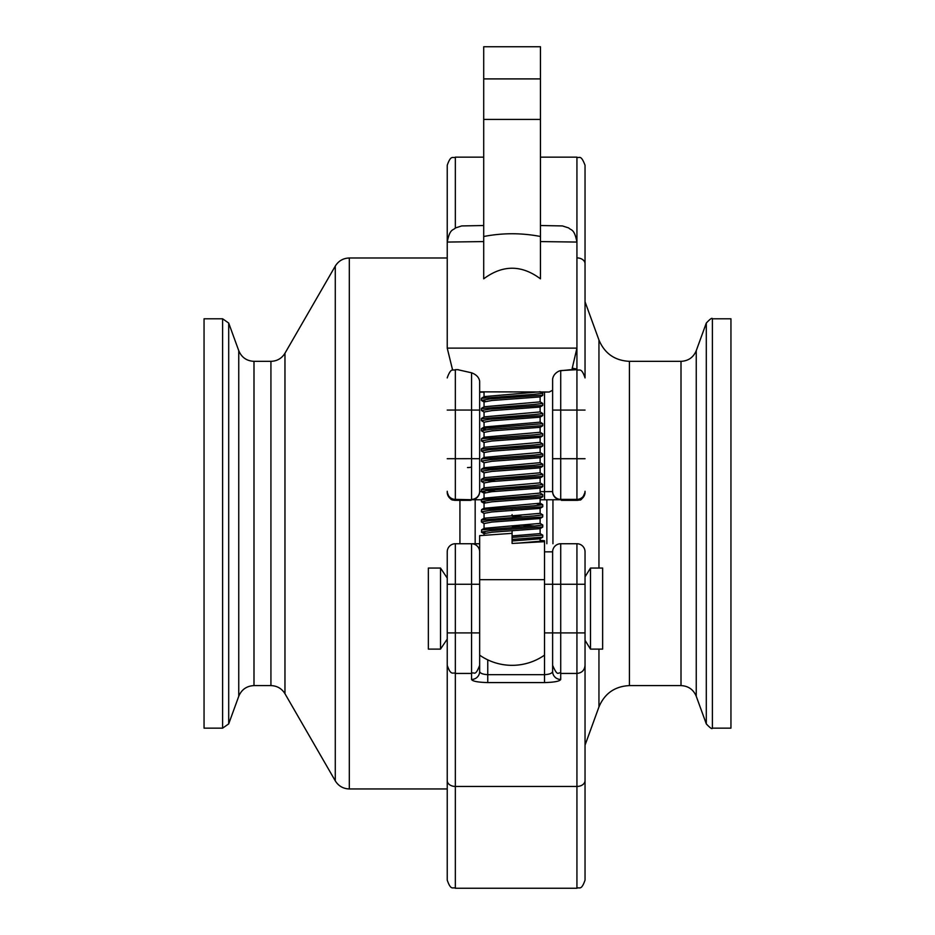 <?xml version="1.0" encoding="UTF-8"?>
<svg xmlns="http://www.w3.org/2000/svg" width="935" height="935" viewBox="0 0 935 935"><rect width="100%" height="100%" fill="white"/><g stroke="black" fill="none" stroke-linecap="round" stroke-linejoin="round"><path stroke-width="1.4" d="M539.974 533.476L542.697 535.124L512.088 537.403M542.709 537.158L512.088 539.437M540.056 523.355L542.779 524.991L534.399 526.043L481.595 529.841L481.595 532.272L485.347 533.032M521.566 525.236L534.855 526.008M542.756 526.943L490.08 530.671L481.42 532.085M540.044 513.233L542.779 514.858L534.247 515.91L481.42 520.035M542.756 514.928L542.674 516.997L489.94 520.55L481.373 521.952L484.178 523.67M537.029 503.871L542.709 504.725L534.294 505.777L481.607 509.61L481.42 511.819M542.709 506.758L489.928 510.416L481.455 511.819L484.26 513.572M540.009 492.944L542.744 494.592L534.423 495.643L481.455 499.664M542.756 496.555L490.069 500.272L481.432 501.686L485.335 502.633M540.068 482.834L542.803 484.459L534.329 485.51L481.42 489.601M485.919 490.548L495.62 491.366M542.756 486.457L489.975 490.15L481.361 491.553L485.394 492.511M539.998 472.701L542.732 474.337L534.247 475.389L481.42 479.491M485.884 480.403L495.643 481.233M542.709 476.359L489.917 480.017L481.443 481.42L484.248 483.173M539.974 462.556L542.709 464.192L534.376 465.244L481.467 469.265M542.756 466.179L490.057 469.873L481.443 471.287L484.26 473.017M540.056 452.423L542.779 454.071L534.399 455.111L481.595 458.921L481.42 461.048M542.756 456.035L489.998 459.751L481.361 461.154L484.178 462.872M540.044 442.313L542.779 443.938L534.247 444.99L481.42 449.104M542.709 445.96L489.905 449.618L481.432 451.032L484.236 452.774M539.974 432.169L542.709 433.805L534.294 434.857L481.607 438.679L481.42 440.899M542.756 433.805L542.662 435.92L490.045 439.473L481.455 440.899L484.272 442.629M540.009 422.024L542.744 423.672L481.63 428.522L485.884 429.749M542.756 425.635L490.022 429.352L481.373 430.766L484.19 432.473M540.068 411.903L542.803 413.539L534.317 414.591L481.42 418.67M542.709 415.561L489.905 419.219L481.42 420.633L484.225 422.375M539.998 401.769L542.732 403.406L534.247 404.458L481.42 408.56M542.732 405.428L490.022 409.086L481.467 410.5L484.283 412.23M539.974 391.625L542.709 393.273L534.376 394.325L481.467 398.333M542.756 395.225L490.045 398.953L481.385 400.367L485.37 401.314M542.616 537.251L539.974 538.794L512.088 540.979L512.088 543.445L512.088 533.336L479.69 535.638L479.62 536.667M540.126 538.7L540.126 541.201L517.102 543.223M512.088 526.241L521.566 526.779M542.709 527.118L540.056 528.649L491.927 532.214L484.05 533.605L484.05 535.042M540.079 533.605L512.088 535.907M512.064 516.108L521.555 516.646M542.674 516.997L540.033 518.539L491.81 522.081L484.05 523.577M540.126 523.401L484.236 528.31L485.394 529.105M542.616 506.863L539.974 508.395L491.787 511.948L484.085 513.338M540.126 508.313L540.149 513.338L484.166 518.212L485.394 518.972M542.686 496.719L540.044 498.25L491.927 501.815L484.061 503.205L484.05 508.278L485.335 508.85M540.079 503.205L484.061 508.278M542.686 486.597L540.044 488.14L491.833 491.681L484.05 493.177M540.103 493.072L484.085 498.145M542.616 476.464L539.974 477.995L491.775 481.548L484.073 482.939M540.126 482.869L484.19 487.801L481.548 489.332M542.674 466.32L540.033 467.851L491.915 471.415L484.073 472.806M540.103 472.806L484.201 477.68L481.56 479.223M542.697 456.198L540.056 457.729L491.857 461.282L484.05 462.778M540.079 462.673L484.085 467.745M542.616 446.077L539.974 447.608L491.763 451.161L484.061 452.552L484.05 457.495M540.126 452.47L484.236 457.39L485.394 458.173M537.006 436.68L540.114 437.346M542.662 435.92L540.021 437.451L491.892 441.016L484.085 442.419M540.126 442.372L484.178 447.281L481.525 448.812M542.709 425.799L540.068 427.33L491.88 430.883L484.05 432.367M540.079 432.286L484.248 437.148L481.607 438.679M542.627 415.678L539.986 417.209L491.763 420.762L484.05 422.188M540.126 417.127L540.126 422.152L484.272 426.991L481.63 428.522M542.651 405.521L539.998 407.064L491.88 410.617L484.085 412.019M540.126 411.938L484.19 416.87L481.548 418.401M542.721 395.4L540.068 396.931L491.903 400.484L484.05 401.957M540.103 401.886L484.201 406.76L481.56 408.291M484.038 391.8L484.05 396.744M540.068 391.8L484.283 396.604L481.642 398.135M484.085 396.814L485.335 397.387M730.948 318.788L730.948 728.155L712.388 728.155L712.388 318.788L730.948 318.788M204.052 523.471L204.052 318.788L222.612 318.788L222.612 728.155L204.052 728.155L204.052 523.471M512.088 515.641L512.088 514.612M512.088 510.58L512.088 509.037M512.088 532.845L512.088 531.302M479.655 655.154A56.743 56.743 0 0 0 544.509 655.154L544.509 580.284M576.93 888.25L455.345 888.25L455.345 673.434C452.914 671.879 451.056 676.379 447.234 665.334L447.234 551.837A8.111 8.111 0 0 1 455.345 543.738L471.556 543.738L471.556 679.465C472.455 681.264 477.867 682.305 487.766 682.585L544.509 682.585C554.408 682.305 559.808 681.264 560.719 679.465L560.719 543.738A8.111 8.111 0 0 0 552.62 551.837A8.111 8.111 0 0 1 560.719 543.738L576.93 543.738L576.93 888.25C579.338 886.696 581.184 891.23 585.041 880.139L585.041 551.837A8.111 8.111 0 0 0 576.93 543.738A8.111 8.111 0 0 1 585.041 551.837A8.111 8.111 0 0 0 576.93 543.738M590.488 649.112L602.643 649.112L602.643 568.059L590.488 568.059L590.488 649.112L585.041 640.323L585.041 780.608A8.111 5.844 180 0 1 576.93 786.452L455.345 786.452A8.111 5.844 -0 0 1 447.234 780.608L447.234 880.139C451.091 891.23 452.937 886.696 455.345 888.25M585.041 880.139L585.041 745.16L598.949 706.93L598.949 649.112M585.041 635.473L585.041 632.901L552.62 632.901L552.62 665.323C558.23 678.284 558.125 671.014 560.719 673.434L576.93 673.434C581.862 672.955 584.562 670.255 585.041 665.334M447.234 665.229L447.234 780.608M447.234 815.297L447.234 639.096L440.514 649.112L428.359 649.112L428.359 568.059L440.514 568.059L440.514 649.112M455.345 543.738A8.111 8.111 0 0 0 447.234 551.837A8.111 8.111 0 0 1 455.345 543.738L455.345 584.27L479.655 584.27L479.655 551.837L479.655 582.236M552.62 665.229L552.62 671.482C552.164 673.317 549.464 674.38 544.509 674.673L487.766 674.673C482.811 674.369 480.111 673.317 479.655 671.482L479.655 584.27M544.509 582.236L544.509 551.837L552.62 551.837L552.62 632.901L544.509 632.901M479.655 551.837A8.111 8.111 0 0 0 471.556 543.738L479.655 543.738L471.556 543.738A8.111 8.111 0 0 1 479.655 551.837A8.111 8.111 0 0 0 471.556 543.738A8.111 8.111 0 0 1 479.655 551.837L479.655 535.638M471.556 679.465A8.111 7.983 -0 0 0 479.655 671.482M552.62 671.482A8.111 7.983 -0 0 0 560.719 679.465M552.62 551.837A8.111 8.111 0 0 1 560.719 543.738L561.432 543.738M484.05 392.197L479.655 392.151L479.655 491.272L479.655 410.079L455.345 410.044L455.345 369.676C453.218 371.195 451.36 366.497 447.234 377.787L447.234 377.927M455.345 228.023L455.345 157.15C452.937 158.705 451.091 154.181 447.234 165.261L447.234 263.764M470.328 500.318A8.111 7.62 -90.7 0 1 470.235 500.33A8.111 7.62 -90.7 0 1 470.141 500.33L455.345 500.33C453.405 499.173 450.763 502.82 447.234 492.219A8.111 8.111 -0 0 0 455.345 500.33L455.345 410.044L447.234 410.079M455.345 499.383A8.111 8.111 -0 0 1 447.234 491.272A8.111 8.111 -0 0 0 455.345 499.383L471.556 499.722A8.111 8.111 -0 0 0 479.655 491.611L479.655 491.272A8.111 8.111 180 0 1 471.556 499.383L471.556 458.676L447.234 458.711M585.041 377.927L585.041 165.261C580.658 153.644 579.162 158.845 576.93 157.15L576.93 369.091M585.041 230.115L585.041 377.798C581.184 366.707 579.338 371.242 576.93 369.676L576.93 500.33L562.134 500.33A8.111 7.62 90.7 0 1 562.04 500.33A8.111 7.62 90.7 0 1 561.947 500.318M585.041 492.219L585.041 492.219A8.111 8.111 180 0 1 576.93 500.33C579.852 497.969 580.191 504.608 585.041 492.219A8.111 8.111 180 0 1 576.93 500.33L561.339 500.318A8.111 7.62 -89.3 0 0 561.432 500.318M576.93 369.804L576.895 369.08L572.571 368.25M585.041 491.272A8.111 8.111 180 0 1 576.93 499.383L560.719 499.383L560.719 370.727L570.607 369.699M562.262 370.494L559.34 370.938C555.472 372.726 553.228 375.449 552.62 379.096L552.62 491.611L552.62 390.246L549.277 391.999L479.655 391.847L479.655 381.164C478.965 377.331 476.266 374.538 471.556 372.796L457.776 369.699M560.719 499.383A8.111 8.111 -0 0 1 552.62 491.272A8.111 8.111 -0 0 0 560.719 499.383L560.719 499.722A8.111 8.111 -0 0 1 552.62 491.611L540.126 491.646M470.843 500.318A8.111 7.62 89.3 0 0 470.936 500.318L455.345 500.33M470.095 500.33L470.936 500.318A8.111 7.62 89.3 0 0 471.03 500.318M576.93 369.676L560.801 370.576M559.34 370.938L560.719 370.727A4.056 2.069 82.1 0 0 560.31 370.646M544.509 655.154L544.509 540.746L540.126 540.372M544.474 541.681L512.088 543.445M452.633 370.143L447.234 348.124L447.234 242.06L483.711 241.581L483.711 278.829C502.656 264.71 521.566 264.71 540.453 278.829L540.453 46.75L483.711 46.75L483.711 278.829M479.655 410.079L479.655 381.164M447.234 242.06C449.91 228.374 453.007 230.629 455.474 227.941L461.738 225.931L483.711 225.522L483.711 241.581M540.465 236.485C521.508 232.838 502.598 232.838 483.711 236.508M540.956 392.186L549.277 391.999M222.612 728.155L228.701 723.889L228.701 323.054L222.612 318.788M228.701 323.054L238.752 350.683L238.752 696.259L228.701 723.889M238.752 696.259C241.604 689.516 246.676 685.963 253.993 685.6L253.993 361.342C246.676 360.98 241.604 357.427 238.752 350.683M253.993 361.342L270.928 361.342L270.928 685.6L253.993 685.6M284.965 523.471L284.965 353.243L335.279 266.101L335.279 780.842L284.965 693.7L284.965 523.471M447.234 788.953L349.316 788.953L349.316 257.99C343.192 258.189 338.517 260.9 335.279 266.101M459.926 500.33L459.926 543.738M475.167 543.738L475.167 500.295M544.509 584.27L585.041 584.27M479.655 665.334C474.992 677.454 474.349 671.248 471.556 673.434L455.345 673.434L455.345 584.27L447.234 584.27M447.234 632.901L479.655 632.901M487.766 682.585L487.766 659.853M544.509 634.935L544.509 682.585M544.509 551.837L544.509 543.738M471.556 372.796L471.556 458.676L479.655 458.711M585.041 263.764A8.111 5.867 180 0 0 576.93 257.896M585.041 410.079L552.62 410.079M585.041 458.711L552.62 458.711M544.509 392.151L544.509 499.793L560.719 499.722M481.396 491.635L479.655 491.611M540.126 499.793L544.509 499.793M471.556 499.722L481.42 499.781M467.5 467.558A4.056 0.771 180 0 0 471.556 466.787M479.655 579.677L544.509 579.677M483.711 119.435L540.453 119.435M483.711 78.902L540.453 78.902M540.453 241.581L576.93 242.06L576.93 348.124L447.234 348.124M546.858 500.272L546.858 543.738M552.947 543.738L552.947 500.283M598.949 706.93C604.653 693.443 614.809 686.325 629.419 685.6L629.419 361.342C614.809 360.606 604.653 353.5 598.949 340.013L598.949 568.059M629.419 361.342L681.007 361.342L681.007 685.6L629.419 685.6M681.007 685.6C688.324 685.963 693.396 689.516 696.248 696.259L696.248 350.683C693.396 357.427 688.324 360.98 681.007 361.342M696.248 350.683L706.299 323.054L706.299 723.889L696.248 696.259M542.756 535.124L542.756 537.146M542.756 524.991L542.756 527.024M481.42 519.93L481.42 521.859M542.756 504.725L542.756 506.758M481.42 499.664L481.42 501.686M542.756 494.592L542.756 496.625M481.42 489.531L481.42 491.459M542.756 484.54L542.756 486.492M481.42 479.398L481.42 481.42M542.756 474.337L542.756 476.359M481.42 469.265L481.42 471.287M542.756 464.192L542.756 466.226M542.756 454.118L542.756 456.093M481.42 448.999L481.42 451.032M542.756 443.996L542.756 445.96M481.42 428.733L481.42 430.661M542.756 423.672L542.756 425.694M481.42 418.6L481.42 420.633M542.756 413.609L542.756 415.561M481.42 408.466L481.42 410.5M542.756 403.406L542.756 405.428M481.42 398.333L481.42 400.262M542.756 393.273L542.756 395.295M540.126 528.602L540.126 533.605M484.05 523.471L484.05 528.544M540.126 518.481L540.126 523.471M484.05 513.338L484.05 518.411M540.126 498.203L540.126 503.205M484.05 493.072L484.05 498.051M540.126 488.093L540.126 493.072M484.05 482.939L484.05 487.883M540.126 477.914L540.126 482.939M484.05 472.806L484.05 477.773M540.126 467.804L540.126 472.818M484.05 462.673L484.05 467.664M540.126 457.694L540.126 462.673M540.126 447.526L540.126 452.54M484.05 442.419L484.05 447.351M540.126 437.393L540.126 442.419M484.05 432.286L484.05 437.264M540.126 427.295L540.126 432.286M484.05 422.152L484.05 427.12M484.05 412.019L484.05 416.952M540.126 406.994L540.126 412.019M484.05 401.886L484.05 406.854M540.126 396.896L540.126 401.886M270.928 685.6C277.052 685.799 281.727 688.499 284.965 693.7M270.928 361.342C277.052 361.144 281.727 358.444 284.965 353.243M349.316 788.953C343.192 788.743 338.517 786.043 335.279 780.842M447.234 257.99L349.316 257.99M576.93 157.15L540.453 157.15M483.711 157.15L455.345 157.15M561.339 500.318L562.18 500.33M590.488 568.059L585.041 576.848M440.514 568.059L447.234 578.075M481.595 458.921L484.236 457.39M481.642 469.066L484.283 467.535M481.63 499.454L484.272 497.923M542.616 504.619L539.974 503.088M481.607 509.61L484.248 508.079M481.525 519.743L484.166 518.212M481.595 529.841L484.236 528.31M458.255 369.676L455.345 369.676M484.201 402.073L481.548 400.542M484.178 493.271L481.525 491.74M484.248 503.404L481.607 501.873M484.236 533.803L481.595 532.272M483.711 46.75L540.453 46.75M540.453 225.522L562.426 225.931L568.702 227.941C571.168 230.629 574.254 228.374 576.93 242.06M576.93 348.124L571.893 369.676M712.388 728.155C712.166 729.417 710.144 727.991 706.299 723.889M712.388 318.788C712.166 317.526 710.144 318.952 706.299 323.054M598.949 340.013L585.041 301.783"/></g></svg>
